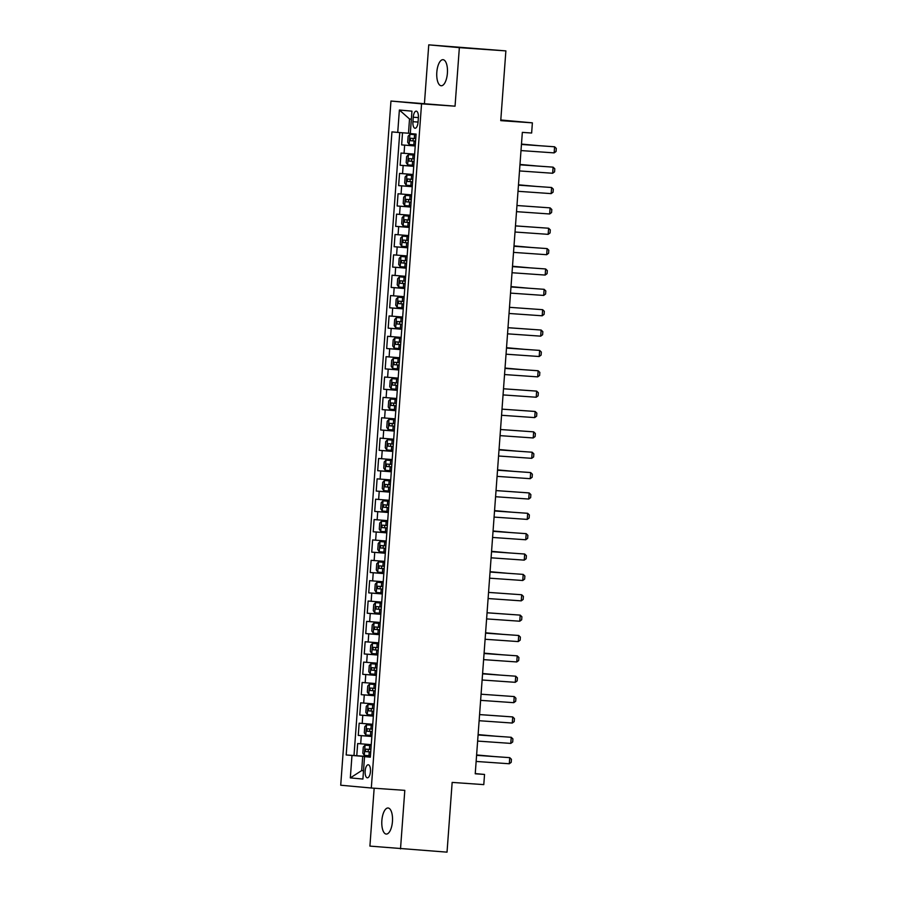 <?xml version="1.0" encoding="UTF-8"?>
<svg xmlns="http://www.w3.org/2000/svg" width="897" height="897" viewBox="0 0 897 897"><rect width="100%" height="100%" fill="white"/><g stroke="black" fill="none" stroke-linecap="round" stroke-linejoin="round"><path stroke-width="1.35" d="M392.449 821.517A13.063 5.315 -86 0 0 388.065 807.995A13.063 5.315 -86 0 0 381.864 820.553A13.063 5.315 -86 0 0 386.248 834.064A13.063 5.315 -86 0 0 392.449 821.517M447.401 73.195A13.063 5.315 -86 0 0 443.017 59.684A13.063 5.315 -86 0 0 436.817 72.231A13.063 5.315 -86 0 0 441.201 85.753A13.063 5.315 -86 0 0 447.401 73.195M370.45 771.532A6.537 2.657 -86 0 0 368.252 764.771A6.537 2.657 -86 0 0 365.146 771.05A6.537 2.657 -86 0 0 367.344 777.811A6.537 2.657 -86 0 0 370.45 771.532M374.161 788.216L369.912 846.106L447.031 852.15L452.155 782.408L483.786 784.617L484.537 774.436L475.242 773.595M390.957 101.047L340.714 785.223L371.313 788.014L421.556 103.839L390.957 101.047L455.048 106.182L459.354 47.642L428.755 44.85L424.449 103.39M428.755 44.85L505.874 50.894L500.75 120.635L532.381 122.844L500.795 119.985M459.354 47.642L505.874 50.894M402.518 132.778L401.632 144.899L415.221 145.852M414.616 154.127L401.026 153.051L400.129 165.261L413.73 166.214M413.125 174.489L399.535 173.413L398.638 185.623L412.239 186.576M411.633 194.862L398.044 193.774L397.147 205.985L410.736 206.938M410.131 215.224L396.541 214.136L395.644 226.358L409.245 227.3M408.64 235.586L395.05 234.498L394.153 246.72L407.754 247.662M407.137 255.948L393.559 254.86L392.662 267.082L406.251 268.024M405.646 276.31L392.056 275.222L391.159 287.444L404.76 288.386M404.155 296.672L390.565 295.584L389.668 307.806L403.269 308.747M402.652 317.033L389.074 315.946L388.177 328.167L401.766 329.121M401.161 337.395L387.571 336.308L386.674 348.529L400.275 349.482M399.67 357.757L386.08 356.67L385.183 368.891L398.773 369.844M398.167 378.119L384.578 377.032L383.681 389.253L397.281 390.206M396.676 398.481L383.086 397.393L382.189 409.615L395.79 410.568M395.185 418.843L381.595 417.755L380.698 429.977L394.288 430.93M393.682 439.205L380.093 438.117L379.196 450.339L392.796 451.292M392.191 459.567L378.601 458.479L377.704 470.701L391.305 471.654M390.688 479.929L377.11 478.841L376.213 491.063L389.803 492.016M389.197 500.291L375.608 499.203L374.711 511.425L388.311 512.378M387.706 520.652L374.116 519.565L373.219 531.786L386.82 532.74M386.203 541.014L372.625 539.938L371.728 552.148L385.318 553.101M384.712 561.376L371.123 560.3L370.226 572.51L383.826 573.463M383.221 581.738L369.631 580.662L368.734 592.872L382.324 593.825M381.718 602.1L368.129 601.024L367.232 613.234L380.833 614.187M380.227 622.462L366.638 621.386L365.741 633.596L379.341 634.549M378.736 642.824L365.146 641.747L364.249 653.958L377.839 654.911M377.233 663.186L363.644 662.109L362.747 674.32L376.348 675.273M375.742 683.559L362.153 682.471L361.256 694.682L374.856 695.635M374.24 703.921L360.661 702.833L359.764 715.044L373.354 715.997M372.748 724.283L359.159 723.195L358.262 735.417L371.863 736.359M532.381 122.844L531.641 133.025L522.334 132.375L475.231 773.786L484.537 774.436M413.248 117.227L412.923 121.7A6.335 2.579 -86 0 0 415.042 128.249A6.335 2.579 -86 0 0 418.047 122.171L418.372 117.686A6.335 2.579 -86 0 0 416.253 111.138A6.335 2.579 -86 0 0 413.248 117.227L418.383 117.585M370.349 756.978L364.541 756.642L370.338 757.18L416.096 134.09L410.299 133.563L411.947 111.161L399.378 110.017L397.73 132.408L391.944 131.881L346.186 754.971L362.724 756.328L361.682 770.579L363.509 770.747M364.541 756.642L362.904 779.044L350.323 777.901L351.972 755.498M415.221 145.987L401.632 144.899M399.748 132.565L354.001 755.521L370.371 756.72M371.257 744.645L357.668 743.557L356.771 755.779M371.851 736.493L358.262 735.417M373.343 716.131L359.764 715.044M374.845 695.769L361.256 694.682M376.336 675.407L362.747 674.32M377.839 655.045L364.249 653.958M379.33 634.684L365.741 633.596M380.821 614.322L367.232 613.234M382.324 593.96L368.734 592.872M383.815 573.598L370.226 572.51M385.306 553.236L371.728 552.148M386.809 532.874L373.219 531.786M388.3 512.512L374.711 511.425M389.791 492.15L376.213 491.063M391.294 471.788L377.704 470.701M392.785 451.426L379.196 450.339M394.288 431.065L380.698 429.977M395.779 410.703L382.189 409.615M397.27 390.341L383.681 389.253M398.773 369.968L385.183 368.891M400.264 349.606L386.674 348.529M401.755 329.244L388.177 328.167M403.258 308.882L389.668 307.806M404.749 288.52L391.159 287.444M406.24 268.158L392.662 267.082M407.743 247.796L394.153 246.72M409.234 227.434L395.644 226.358M410.725 207.072L397.147 205.985M412.228 186.711L398.638 185.623M413.719 166.349L400.129 165.261M411.364 119.144L409.525 118.987L408.483 133.238L397.73 132.408M410.31 133.361L408.483 133.238M455.048 106.182L421.556 103.839M400.511 848.898L404.805 790.358L371.313 788.014M363.509 770.702L361.682 770.579L350.323 777.901M370.36 756.855L362.724 756.328M354.001 755.521L346.186 754.971M409.525 118.987L399.378 110.017M521.449 144.462L554.593 146.783L556.286 148.42L556.062 151.47L554.144 152.882L521 150.573M554.144 152.882L554.593 146.783L521.449 144.428M409.94 134.303L416.04 134.774L409.94 134.303L408.135 136.187L407.687 142.298L409.189 144.484L415.289 144.966M415.76 138.654L410.501 138.25L410.321 140.694L415.58 141.087M415.58 141.076L413.001 140.874L413.181 138.441M538.032 145.594L521.471 144.114M538.413 145.617L521.471 144.081M519.946 164.824L553.101 167.145L554.795 168.782L554.57 171.832L552.653 173.256L519.498 170.935M552.653 173.256L553.101 167.145L519.946 164.79M551.162 193.617L551.61 187.507L518.455 185.152L551.61 187.507L553.292 189.144L553.068 192.193L551.162 193.617L518.006 191.296M549.659 213.979L550.108 207.869L516.964 205.514L550.108 207.869L551.801 209.506L551.577 212.555L549.659 213.979L516.515 211.658M515.461 225.909L548.616 228.23L550.298 229.867L550.074 232.917L548.168 234.341L515.013 232.02M548.168 234.341L548.616 228.23L515.461 225.876M408.438 154.665L414.549 155.147L408.438 154.665L406.633 156.56L406.184 162.66L407.698 164.846L413.797 165.328M414.257 159.016L409.01 158.612L408.83 161.056L414.078 161.46L411.51 161.236L411.689 158.803M536.541 165.956L519.98 164.476M536.911 165.979L519.98 164.443M413.046 175.487L406.946 175.027L405.141 176.922L404.693 183.022L406.195 185.208L412.306 185.69M406.946 175.027L413.046 175.509M412.766 179.378L407.507 178.974L407.328 181.418L412.586 181.822L410.007 181.609L410.187 179.165M535.038 186.318L518.477 184.838M535.419 186.341L518.477 184.804M411.555 195.849L405.455 195.389L403.65 197.284L403.202 203.384L404.704 205.57L410.804 206.052M405.455 195.389L411.555 195.871M411.275 199.739L406.005 199.336L405.836 201.78L411.095 202.184L408.516 201.971L408.696 199.526M403.953 215.751L410.064 216.233L403.953 215.751L402.148 217.646L401.699 223.745L403.213 225.932L409.312 226.414M409.772 220.101L404.525 219.698L404.345 222.142L409.593 222.546M409.593 222.523L407.025 222.333L407.204 219.888M513.97 246.271L547.125 248.592L548.807 250.229L548.583 253.29L546.677 254.703L513.521 252.382M546.677 254.703L547.125 248.592L513.97 246.238M402.461 236.124L408.561 236.595L402.461 236.124L400.656 238.008L400.208 244.107L401.71 246.305L407.81 246.776M408.281 240.463L403.022 240.06L402.843 242.504L408.101 242.908M408.101 242.885L405.522 242.695L405.702 240.25M530.553 247.404L513.992 245.924M530.934 247.426L513.992 245.89M512.467 266.633L545.623 268.954L547.316 270.591L547.092 273.652L545.174 275.065L512.019 272.744M545.174 275.065L545.623 268.954L512.479 266.6M400.97 256.486L407.07 256.957L400.914 256.531L399.165 258.37L398.717 264.48L400.219 266.667L406.319 267.138M406.778 260.825L401.52 260.422L401.351 262.866L406.599 263.27L404.031 263.056L404.211 260.612M529.062 267.766L512.501 266.286M529.443 267.788L512.501 266.252M543.683 295.427L544.131 289.316L510.976 286.962L544.131 289.316L545.813 290.953L545.589 294.014L543.683 295.427L510.528 293.106M405.579 277.296L399.468 276.848L397.663 278.732L397.214 284.842L398.728 287.029L404.827 287.5M399.468 276.848L405.567 277.319M405.287 281.187L400.04 280.783L399.86 283.228L405.108 283.631L402.529 283.418L402.708 280.974M527.571 288.128L510.998 286.648M527.941 288.15L511.01 286.614M542.192 315.789L542.64 309.678L509.485 307.323L542.64 309.678L544.322 311.315L544.098 314.376L542.192 315.789L509.036 313.468M404.076 297.658L397.976 297.21L396.171 299.093L395.723 305.204L397.225 307.391L403.325 307.862M397.976 297.21L404.076 297.681M403.796 301.549L398.537 301.145L398.358 303.59L403.616 303.993L401.037 303.78L401.217 301.336M507.982 327.719L541.138 330.04L542.831 331.677L542.607 334.738L540.689 336.151L507.534 333.83M540.689 336.151L541.138 330.04L507.994 327.685M396.474 317.572L402.585 318.043L396.474 317.572L394.68 319.455L394.232 325.566L395.734 327.753L401.834 328.224M402.293 321.911L397.035 321.507L396.866 323.952L402.114 324.355M402.125 324.333L399.546 324.142L399.726 321.698M506.491 348.081L539.646 350.402L541.328 352.039L541.104 355.1L539.198 356.513L506.043 354.192M539.198 356.513L539.646 350.402L506.491 348.047M394.983 337.934L401.082 338.404L394.983 337.934L393.178 339.817L392.729 345.928L394.232 348.114L400.342 348.585M400.802 342.273L395.555 341.869L395.375 344.313L400.623 344.717M400.623 344.695L398.044 344.504L398.223 342.06M523.086 349.213L506.513 347.733M523.456 349.236L506.525 347.7M537.695 376.875L538.144 370.764L536.664 370.629L505 368.42L538.144 370.764L539.837 372.401L539.613 375.462L537.695 376.875L504.551 374.554M393.491 358.295L399.591 358.766L393.491 358.295L391.686 360.179L391.238 366.29L392.74 368.476L398.84 368.947M399.311 362.635L394.052 362.231L393.873 364.675L399.131 365.079L396.552 364.866L396.732 362.422M521.583 369.575L505.022 368.095M521.964 369.598L505.022 368.062M536.204 397.236L536.653 391.126L535.161 390.991L503.497 388.782L536.653 391.126L538.346 392.763L538.122 395.824L536.204 397.236L503.049 394.915M398.1 379.106L391.989 378.657L390.184 380.541L389.735 386.652L391.249 388.838L397.349 389.309M391.989 378.657L398.1 379.128M397.808 382.997L392.55 382.593L392.381 385.037L397.629 385.441L395.061 385.228L395.241 382.784M396.597 399.468L390.498 399.019L388.693 400.903L388.244 407.014L389.747 409.2L395.857 409.671M390.498 399.019L396.597 399.49M396.317 403.358L391.058 402.955L390.879 405.399L396.138 405.803L393.559 405.59L393.738 403.145M389.006 419.381L395.106 419.852L389.006 419.381L387.201 421.265L386.753 427.376L388.255 429.562L394.355 430.033M394.826 423.72L389.556 423.317L389.388 425.761L394.646 426.165M394.646 426.142L392.067 425.952L392.247 423.507M534.713 417.598L535.161 411.488L533.67 411.353L502.006 409.144L535.161 411.488L536.843 413.125L536.619 416.186L534.713 417.598L501.558 415.277M500.515 429.528L533.659 431.849L535.352 433.486L535.128 436.547L533.21 437.96L500.066 435.639M533.21 437.96L533.659 431.849L500.515 429.506M499.012 449.89L532.168 452.211L533.85 453.86L533.625 456.909L531.719 458.322L498.564 456.001M531.719 458.322L532.168 452.211L499.012 449.868M387.504 439.743L393.615 440.214L387.504 439.743L385.699 441.627L385.25 447.738L386.764 449.924L392.864 450.395M393.323 444.082L388.065 443.679L387.896 446.123L393.144 446.527M393.144 446.504L390.576 446.314L390.756 443.869M515.607 451.023L499.035 449.543M515.977 451.045L499.046 449.52M530.228 478.684L530.676 472.573L529.185 472.439L497.521 470.23L530.676 472.573L532.358 474.221L532.134 477.271L530.228 478.684L497.073 476.363M386.013 460.105L392.112 460.576L386.013 460.105L384.208 461.989L383.759 468.099L385.262 470.286L391.372 470.757M391.832 464.444L386.573 464.041L386.394 466.485L391.653 466.889L389.074 466.675L389.253 464.231M514.104 471.385L497.543 469.905M514.486 471.418L497.543 469.882M528.725 499.046L529.174 492.935L527.694 492.801L496.03 490.592L529.174 492.935L530.867 494.583L530.643 497.633L528.725 499.046L495.57 496.725M390.621 480.915L384.521 480.467L382.716 482.351L382.268 488.461L383.77 490.648L389.87 491.119M384.521 480.467L390.621 480.938M390.33 484.806L385.082 484.414L384.903 486.847L390.15 487.25L387.582 487.037L387.762 484.593M494.527 510.987L527.683 513.297L529.365 514.945L529.14 517.995L527.234 519.408L494.079 517.087M527.234 519.408L527.683 513.297L494.527 510.954M389.13 501.277L383.019 500.829L381.214 502.712L380.765 508.823L382.279 511.01L388.379 511.481M383.019 500.829L389.119 501.3M388.838 505.168L383.58 504.776L383.411 507.209L388.659 507.612L386.08 507.399L386.259 504.955M511.122 512.109L494.55 510.64M511.492 512.142L494.561 510.606M493.036 531.349L526.191 533.659L527.873 535.307L527.649 538.357L525.743 539.77L492.588 537.449M525.743 539.77L526.191 533.659L493.036 531.316M380.743 531.316L381.483 521.235L387.627 521.662L381.528 521.191L379.723 523.074L379.274 529.185L380.777 531.372L386.876 531.843M387.347 525.53L382.088 525.137L381.909 527.582L387.168 527.974M387.168 527.952L384.589 527.761L384.768 525.317M509.619 532.47L493.058 531.002M510.001 532.504L493.058 530.968M491.534 551.711L524.689 554.021L526.382 555.669L526.158 558.719L524.24 560.132L491.085 557.811M524.24 560.132L524.689 554.021L491.545 551.677M380.036 541.553L386.136 542.023L379.98 541.597L378.231 543.436L377.783 549.547L379.285 551.733L385.385 552.204M385.845 545.892L380.586 545.499L380.418 547.944L385.665 548.336M385.676 548.314L383.097 548.123L383.277 545.679M508.128 552.832L491.567 551.363M508.498 552.866L491.567 551.33M522.749 580.494L523.198 574.394L490.042 572.039L523.198 574.394L524.88 576.031L524.655 579.081L522.749 580.494L489.594 578.184M378.534 561.914L384.634 562.385L378.534 561.914L376.729 563.798L376.28 569.909L377.783 572.095L383.894 572.566M384.353 566.254L379.095 565.861L378.926 568.306L384.174 568.698L381.595 568.485L381.774 566.041M506.637 573.194L490.065 571.725M507.007 573.228L490.076 571.692M521.247 600.855L521.695 594.756L488.551 592.401L521.695 594.756L523.388 596.393L523.164 599.443L521.247 600.855L488.103 598.546M383.142 582.736L377.043 582.276L375.238 584.16L374.789 590.271L376.292 592.457L382.391 592.928M377.043 582.276L383.142 582.747M382.862 586.616L377.603 586.223L377.424 588.667L382.683 589.06L380.104 588.847L380.283 586.403M487.049 612.797L520.204 615.118L521.897 616.755L521.673 619.805L519.755 621.217L486.6 618.908M519.755 621.217L520.204 615.118L487.06 612.763M485.557 633.159L518.713 635.48L520.395 637.117L520.17 640.166L518.264 641.579L485.109 639.269M518.264 641.579L518.713 635.48L485.557 633.125M484.066 653.521L517.21 655.842L518.903 657.479L518.679 660.528L516.762 661.952L483.618 659.631M516.762 661.952L517.21 655.842L484.066 653.487M375.54 602.638L381.651 603.109L375.54 602.638L373.735 604.522L373.287 610.633L374.8 612.819L380.9 613.29M381.36 606.977L376.101 606.585L375.933 609.029L381.18 609.422L378.612 609.209L378.792 606.764M374.049 623L380.149 623.471L374.049 623L372.244 624.884L371.795 630.995L373.298 633.181L379.409 633.652M379.868 627.351L374.61 626.947L374.43 629.391L379.689 629.784M379.689 629.772L377.11 629.571L377.289 627.138M502.141 634.291L485.58 632.811M502.522 634.314L485.58 632.777M372.558 643.362L378.657 643.844L372.558 643.362L370.753 645.246L370.304 651.357L371.807 653.543L377.906 654.025M378.377 647.712L373.107 647.309L372.939 649.753L378.198 650.146L375.619 649.933L375.798 647.499M500.649 654.653L484.088 653.173M501.031 654.675L484.088 653.139M515.27 682.314L515.719 676.203L482.564 673.849L515.719 676.203L517.401 677.84L517.177 680.89L515.27 682.314L482.115 679.993M377.166 664.184L371.055 663.724L369.25 665.619L368.802 671.718L370.27 673.86L376.415 674.387M371.055 663.724L377.166 664.206M376.875 668.074L371.616 667.671L371.448 670.115L376.695 670.519L374.127 670.306L374.307 667.861M499.158 675.015L482.597 673.535M499.528 675.037L482.597 673.501M513.779 702.676L514.228 696.565L481.072 694.211L514.228 696.565L515.91 698.202L515.685 701.252L513.779 702.676L480.624 700.355M375.664 684.546L369.564 684.086L367.759 685.981L367.31 692.08L368.813 694.267L374.924 694.749M369.564 684.086L375.664 684.568M375.383 688.436L370.125 688.033L369.945 690.477L375.204 690.881L372.625 690.668L372.804 688.223M479.581 714.606L512.725 716.927L514.418 718.564L514.194 721.614L512.277 723.038L479.121 720.717M512.277 723.038L512.725 716.927L479.581 714.573M368.073 704.448L374.172 704.93L368.073 704.448L366.268 706.343L365.819 712.442L367.322 714.629L373.421 715.111M373.892 708.798L368.622 708.395L368.454 710.839L373.713 711.243M373.713 711.22L371.134 711.029L371.313 708.585M478.079 734.968L511.234 737.289L512.916 738.926L512.692 741.987L510.785 743.4L477.63 741.079M510.785 743.4L511.234 737.289L478.079 734.935M372.681 725.269L366.57 724.81L364.765 726.705L364.317 732.804L365.83 735.002L371.93 735.473M366.57 724.81L372.67 725.292M372.39 729.16L367.131 728.756L366.963 731.201L372.21 731.604M372.21 731.582L369.631 731.391L369.811 728.947M494.673 736.101L478.101 734.621M495.043 736.123L478.112 734.587M476.587 755.33L509.743 757.651L511.425 759.288L511.2 762.349L509.294 763.762L476.139 761.441M509.294 763.762L509.743 757.651L476.587 755.296M365.079 745.183L371.179 745.654L365.079 745.183L363.274 747.066L362.825 753.177L364.328 755.364L370.427 755.835M370.898 749.522L365.64 749.118L365.46 751.563L370.719 751.966L368.14 751.753L368.319 749.309M493.171 756.463L476.61 754.982M493.552 756.485L476.61 754.949M404.054 153.32L404.648 145.179M360.684 743.826L361.289 735.686M362.186 723.464L362.78 715.324M363.677 703.102L364.272 694.962M365.169 682.74L365.774 674.6M366.671 662.378L367.265 654.238M368.162 642.017L368.757 633.876M369.654 621.655L370.259 613.514M371.156 601.293L371.75 593.152M372.647 580.931L373.242 572.791M374.139 560.569L374.744 552.429M375.641 540.207L376.235 532.067M377.132 519.845L377.738 511.705M378.635 499.483L379.229 491.343M380.126 479.121L380.72 470.981M381.617 458.759L382.223 450.608M383.12 438.398L383.714 430.246M384.611 418.036L385.205 409.884M386.102 397.674L386.708 389.522M387.605 377.312L388.199 369.16M389.096 356.95L389.69 348.798M390.587 336.588L391.193 328.437M392.09 316.226L392.684 308.075M393.581 295.864L394.175 287.713M395.084 275.502L395.678 267.351M396.575 255.129L397.169 246.989M398.066 234.767L398.672 226.627M399.569 214.405L400.163 206.265M401.06 194.044L401.654 185.903M402.551 173.682L403.157 165.541M418.058 122.059L412.923 121.7M409.895 134.359L409.155 144.428M414.111 140.986L413.82 144.854M414.571 134.673L414.291 138.542M413.001 140.874L410.321 140.694M408.393 154.721L407.653 164.79M412.609 161.348L412.328 165.216M413.08 155.035L412.788 158.904M411.51 161.236L408.83 161.056M406.902 175.083L406.162 185.163M411.118 181.71L410.826 185.578M411.577 175.397L411.297 179.265M410.007 181.609L407.328 181.418M405.41 195.445L404.67 205.525M409.615 202.072L409.335 205.94M410.086 195.759L409.794 199.627M408.516 201.971L405.836 201.78M403.908 215.807L403.168 225.887M408.124 222.434L407.843 226.302M408.584 216.121L408.303 219.989M407.025 222.333L404.345 222.142M402.417 236.169L401.677 246.249M406.633 242.795L406.341 246.664M407.092 236.483L406.812 240.351M405.522 242.695L402.843 242.504M400.914 256.531L400.174 266.611M405.13 263.157L404.85 267.026M405.601 256.845L405.309 260.713M404.031 263.056L401.351 262.866M399.423 276.893L398.683 286.973M403.639 283.519L403.358 287.388M404.099 277.207L403.818 281.075M402.529 283.418L399.86 283.228M397.932 297.255L397.192 307.335M402.148 303.881L401.856 307.749M402.607 297.569L402.327 301.437M401.037 303.78L398.358 303.59M396.429 317.616L395.689 327.697M400.645 324.243L400.365 328.111M401.116 317.93L400.824 321.799M399.546 324.142L396.866 323.952M394.938 337.978L394.198 348.058M399.154 344.605L398.873 348.473M399.613 338.292L399.333 342.161M398.044 344.504L395.375 344.313M393.447 358.34L392.707 368.42M397.663 364.967L397.371 368.835M398.122 358.654L397.842 362.523M396.552 364.866L393.873 364.675M391.944 378.702L391.204 388.782M396.16 385.329L395.88 389.197M396.631 379.016L396.339 382.884M395.061 385.228L392.381 385.037M390.453 399.064L389.713 409.144M394.669 405.691L394.388 409.559M395.129 399.378L394.848 403.246M393.559 405.59L390.879 405.399M388.962 419.426L388.222 429.506M393.166 426.053L392.886 429.921M393.637 419.74L393.346 423.608M392.067 425.952L389.388 425.761M387.459 439.788L386.719 449.868M391.675 446.414L391.395 450.283M392.135 440.102L391.854 443.97M390.576 446.314L387.896 446.123M385.968 460.15L385.228 470.23M390.184 466.776L389.892 470.645M390.644 460.464L390.363 464.343M389.074 466.675L386.394 466.485M384.477 480.512L383.725 490.592M388.681 487.138L388.401 491.018M389.152 480.837L388.861 484.705M387.582 487.037L384.903 486.847M382.974 500.874L382.234 510.954M387.19 507.511L386.91 511.38M387.65 501.199L387.369 505.067M386.08 507.399L383.411 507.209M385.699 527.873L385.407 531.742M386.159 521.561L385.878 525.429M384.589 527.761L381.909 527.582M379.98 541.597L379.24 551.677M384.196 548.235L383.916 552.104M384.667 541.923L384.376 545.791M383.097 548.123L380.418 547.944M378.489 561.959L377.749 572.039M382.705 568.597L382.425 572.465M383.165 562.284L382.884 566.153M381.595 568.485L378.926 568.306M376.998 582.321L376.258 592.401M381.214 588.959L380.922 592.827M381.673 582.646L381.393 586.515M380.104 588.847L377.424 588.667M375.495 602.683L374.755 612.763M379.711 609.321L379.431 613.189M380.182 603.008L379.891 606.877M378.612 609.209L375.933 609.029M374.004 623.045L373.264 633.125M378.22 629.683L377.94 633.551M378.68 623.37L378.399 627.238M377.11 629.571L374.43 629.391M372.513 643.418L371.773 653.487M376.729 650.045L376.437 653.913M377.188 643.732L376.908 647.6M375.619 649.933L372.939 649.753M371.01 663.78L370.27 673.86M375.226 670.407L374.946 674.275M375.686 664.094L375.406 667.962M374.127 670.306L371.448 670.115M369.519 684.142L368.779 694.222M373.735 690.768L373.444 694.637M374.195 684.456L373.914 688.324M372.625 690.668L369.945 690.477M368.028 704.504L367.288 714.584M372.233 711.13L371.952 714.999M372.704 704.818L372.412 708.686M371.134 711.029L368.454 710.839M366.525 724.866L365.785 734.946M370.741 731.492L370.461 735.361M371.201 725.18L370.921 729.048M369.631 731.391L366.963 731.201M365.034 745.228L364.294 755.308M369.25 751.854L368.959 755.723M369.71 745.542L369.429 749.41M368.14 751.753L365.46 751.563"/></g></svg>
